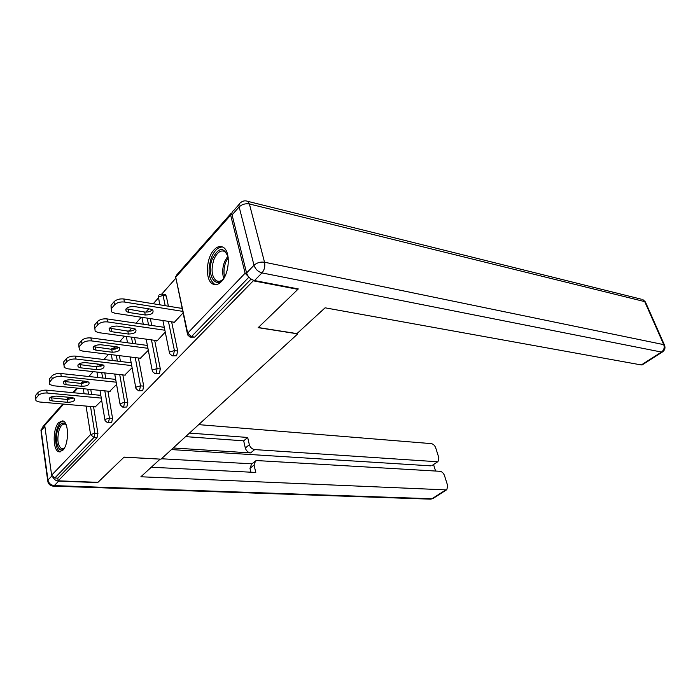 <?xml version="1.0" encoding="UTF-8"?>
<svg xmlns="http://www.w3.org/2000/svg" width="700" height="700" viewBox="0 0 700 700"><rect width="100%" height="100%" fill="white"/><g stroke="black" fill="none" stroke-linecap="round" stroke-linejoin="round"><path stroke-width="1.05" d="M213.99 249.918C205.791 258.344 205.039 280.77 212.905 284.086C215.653 285.381 218.505 284.524 221.454 281.514C229.714 273.473 230.72 250.766 223.02 247.214C220.089 245.709 217.07 246.601 213.99 249.918M58.748 422.529C52.482 428.759 52.701 451.106 59.089 451.841L62.79 450.293C69.134 444.316 68.994 421.671 62.668 420.866L58.748 422.529M175.394 278.705L161.928 293.921M158.156 298.183L153.239 303.748M148.741 308.831L145.819 312.13M141.295 317.231L136.045 323.172M131.644 328.151L129.474 330.592M124.53 336.184L119.612 341.74M115.299 346.614L114.258 347.795M108.5 354.296L103.889 359.502M93.161 371.63L88.839 376.512M297.745 288.829L297.885 289.336L258.186 327.661L297.754 333.874L297.544 333.086M297.754 333.874L161 459.165L124.075 457.117L97.939 482.335L58.179 480.83L57.794 478.126L97.011 437.745L93.931 437.535L54.81 478.012L57.794 478.126M54.81 478.012L51.634 475.195L44.73 425.46L45.657 423.412L62.764 404.031M297.885 289.336L253.26 280.814L58.179 480.83M231.971 212.8L230.65 215.119L245.114 273.201L248.675 276.885M253.094 280.131L253.26 280.814M101.675 400.47L95.244 406.884M251.09 279.064L194.722 337.102L190.54 337.137M90.764 389.463L91.578 394.467M93.572 406.735L97.93 433.527L97.011 437.745M164.955 294.464L166.276 296.004L168.394 306.206M171.631 321.834L177.686 351.015L176.601 355.775L172.506 355.828M150.386 318.614L151.734 325.483M154.665 340.314L160.326 368.979L159.276 373.616L155.278 373.686M134.575 337.558L135.765 343.884M138.416 357.998L143.71 386.164L142.695 390.688L138.784 390.775M119.394 355.644L120.444 361.489M122.85 374.929L127.803 402.623L126.822 407.041L122.99 407.137M103.154 364.945L96.303 366.783L78.356 364.42M104.799 372.925L105.726 378.324M107.914 391.16L112.56 418.39L111.606 422.713L107.853 422.826M109.672 391.335L116.567 384.449M124.696 375.13L132.099 367.745M140.376 358.234L148.312 350.297M156.73 340.594L156.835 341.136L165.252 332.08M173.819 322.166L173.941 322.735L182.971 313.023M35.91 398.361L38.264 395.561L37.87 392.709L35.516 395.517L35.945 400.759L39.498 401.984L95.681 406.919M37.87 392.709C39.839 390.845 42.788 389.996 46.716 390.171L47.119 393.015L101.281 398.108M47.119 393.015C43.19 392.858 40.232 393.706 38.264 395.561M67.795 402.316C73.071 402.071 75.329 400.785 74.585 398.457L72.013 397.565L56.306 396.113C50.969 396.34 48.676 397.626 49.446 399.98L52.15 400.916L67.795 402.316L67.375 399.525L73.736 397.95M35.665 398.694L35.516 395.517M46.716 390.171L100.817 395.351M49.875 397.67L67.375 399.525M49.744 381.911L52.194 378.998L51.774 376.101L49.324 379.033L49.788 384.501L53.288 385.752L110.127 391.379M51.774 376.101C53.821 374.159 56.831 373.293 60.812 373.502L61.241 376.39L116.174 382.191M61.241 376.39C57.26 376.189 54.241 377.055 52.194 378.998M81.987 386.321C87.421 386.094 89.723 384.738 88.909 382.279L86.38 381.369L70.49 379.715C64.986 379.934 62.65 381.29 63.49 383.784L66.15 384.729L81.987 386.321L81.541 383.495L88.139 381.797M49.472 382.287L49.324 379.033M60.812 373.502L115.684 379.4M63.805 381.404L81.541 383.495M64.181 364.744L66.745 361.699L66.29 358.767L63.735 361.821L64.243 367.544L67.69 368.812L125.178 375.183M66.29 358.767C68.416 356.738 71.496 355.854 75.53 356.108L75.994 359.039L131.705 365.601M75.994 359.039C71.951 358.785 68.871 359.678 66.745 361.699M96.784 369.644C102.384 369.425 104.737 368.007 103.854 365.391L101.369 364.481L85.295 362.609C79.616 362.81 77.236 364.236 78.146 366.879L80.763 367.841L96.784 369.644L96.303 366.783M63.884 365.155L63.735 361.821M75.53 356.108L131.189 362.775M79.266 346.806L81.953 343.621L81.471 340.646L78.794 343.84L79.354 349.834L82.731 351.111L140.875 358.295M81.471 340.646C83.676 338.529 86.826 337.619 90.913 337.925L91.411 340.891L147.928 348.303M91.411 340.891C87.316 340.602 84.166 341.504 81.953 343.621M112.236 352.231C118.011 352.021 120.418 350.534 119.446 347.76L117.023 346.832L100.756 344.733C94.894 344.925 92.461 346.421 93.468 349.23L96.022 350.201L112.236 352.231L111.72 349.326L118.834 347.349M78.942 347.261L78.794 343.84M90.913 337.925L147.376 345.433M93.555 346.692L111.72 349.326M95.051 328.037L97.86 324.704L97.344 321.685L94.544 325.027L95.156 331.319L98.455 332.605L157.264 340.672M97.344 321.685C99.636 319.48 102.865 318.553 107.004 318.902L107.538 321.912L164.876 330.234M107.538 321.912C103.39 321.562 100.161 322.499 97.86 324.704M128.38 334.04C134.347 333.839 136.798 332.264 135.748 329.324L133.385 328.396L116.926 326.043C110.871 326.217 108.386 327.801 109.48 330.785L111.983 331.765L128.38 334.04L127.829 331.1C130.952 331.345 133.411 330.636 135.214 328.956M94.684 328.554L94.544 325.027M107.004 318.902L164.29 327.329M109.454 328.169L127.829 331.1M111.58 308.385L114.52 304.894L113.96 301.84L111.029 305.34L111.703 311.946L114.914 313.233L174.388 322.254M113.96 301.84C116.357 299.521 119.656 298.576 123.856 298.979L124.425 302.033L182.612 311.351M124.425 302.033C120.216 301.63 116.918 302.584 114.52 304.894M145.259 315.009C151.428 314.825 153.939 313.162 152.793 310.03L150.5 309.111L133.857 306.477C127.593 306.644 125.055 308.315 126.245 311.491L128.669 312.463L145.259 315.009L144.681 312.034C147.954 312.314 150.509 311.544 152.338 309.715M111.169 308.971L111.029 305.34M123.856 298.979L181.982 308.402M126.105 308.779L144.681 312.034M57.978 429.135C60.629 422.713 63.402 421.391 66.29 425.171L64.706 424.113C62.571 423.789 60.742 425.661 59.22 429.739C56.796 439.512 57.671 445.9 61.845 448.901L64.365 448.096C58.835 455.446 53.795 440.055 57.978 429.135M63.096 421.015C60.83 421.426 58.914 423.78 57.348 428.067C53.988 437.071 55.781 450.957 60.498 451.806M224.411 277.34C216.09 291.034 205.748 274.496 212.354 258.808C218.654 247.056 223.912 246.523 228.139 257.197M227.447 254.748L224.621 251.422C220.526 249.821 216.947 252.525 213.903 259.534C210.796 269.71 211.671 276.832 216.51 280.901C218.549 281.881 220.675 281.365 222.898 279.352M222.591 246.995C218.111 246.89 214.357 250.477 211.33 257.766C207.489 270.401 208.574 279.239 214.594 284.27L215.644 284.681M52.876 477.278C54.171 479.596 56.105 480.874 58.678 481.11L97.685 482.58L123.987 457.205L160.029 459.113M160.046 459.209L140.893 476.77L445.865 489.869L446.784 489.711L447.746 485.887L444.474 475.545C443.502 473.069 442.015 471.66 440.011 471.301L257.241 460.591L255.57 460.906L254.056 465.036L249.979 468.344L251.501 464.214L254.616 461.676M151.296 467.241L255.771 472.439L254.056 465.036M432.329 465.369L437.99 461.562L438.9 457.931L435.706 447.842C434.752 445.428 433.283 444.027 431.296 443.625L198.695 424.637M435.575 471.039L433.545 464.555M249.34 444.675C250.25 447.493 252.026 449.129 254.669 449.584L250.635 452.926C247.993 452.48 246.225 450.852 245.324 448.035L249.34 444.675L247.678 437.456L189.472 433.081M436.993 461.729L254.669 449.584M47.031 421.855L45.824 423.22M161.446 458.762L251.974 463.829M250.635 452.926L173.215 447.974M430.85 465.859L171.465 449.584M245.324 448.035L243.679 440.842L185.596 436.634M243.679 440.842L247.678 437.456M250.862 472.194L249.979 468.344M296.966 333.611L325.098 307.808L641.322 364.945L661.491 352.056L261.984 272.904L254.52 280.551L298.305 288.934L258.309 327.539L296.966 333.611M232.085 214.926L246.584 272.983L253.995 265.256L239.155 206.929L232.085 214.926C231.621 212.844 232.129 211.418 233.599 210.63L239.164 204.33M642.617 364.63L641.322 364.945M254.52 280.551C250.582 279.431 247.94 276.911 246.584 272.983M51.634 475.195L90.58 434.534L86.056 406.079M84.087 393.75L83.291 388.719M82.469 383.539L82.364 382.891L81.804 383.521M77.691 388.168L73.649 392.744M69.589 397.338L67.638 399.543M63.604 404.101L44.73 425.46M90.527 406.473L94.85 433.309L93.931 437.535L90.58 434.534L94.85 433.309L97.93 433.527M88.078 381.85L82.364 382.891L82.968 381.019M230.65 215.119L175.735 277.244L187.696 333.139L245.114 273.201M248.92 277.165L191.441 336.639L194.722 337.102M187.696 333.139L191.441 336.639L190.059 337.076L187.653 334.915L187.696 333.139M230.659 213.824L176.566 275.1L175.735 277.244L187.364 333.594M86.468 381.377L86.686 382.69M87.736 389.165L88.541 394.17M104.825 390.854L109.445 418.136L105.087 419.387L105.035 420.604L107.608 422.8L108.491 422.467L109.445 418.136L112.56 418.39M101.587 365.96L100.599 365.846L100.678 366.31M101.736 372.584L102.655 378M116.296 355.259L117.337 361.113M119.726 374.579L124.661 402.325L127.803 402.623M131.451 337.129L132.633 343.473M135.266 357.604L140.534 385.831L143.71 386.164M147.219 318.132L148.566 325.01M151.48 339.876L157.106 368.602L160.326 368.979M166.276 296.004L163.082 295.461L165.191 305.681M168.411 321.344L174.431 350.586L177.686 351.015M96.618 366.809L100.599 365.846L99.715 364.315L97.248 364.971M99.487 364.28L102.043 364.586M120.207 403.602L120.155 404.915L122.71 407.111L123.672 406.761L124.661 402.325L120.207 403.602M113.628 349.37L114.222 349.309M114.1 347.786L115.203 349.134M135.984 387.135L135.931 388.544L138.46 390.74L139.519 390.364L140.534 385.831L135.984 387.135M129.343 330.584L130.156 331.126M152.451 369.941L152.407 371.455L154.901 373.642L156.056 373.249L157.106 368.602L152.451 369.941M161.84 293.921L163.082 295.461L158.454 296.8L159.705 304.797M169.68 351.96L169.627 353.596L172.086 355.775L173.346 355.355L174.431 350.586L169.68 351.96M52.15 400.916L51.748 398.099M66.15 384.729L65.721 381.876M80.763 367.841L80.308 364.945M96.022 350.201L95.532 347.27M111.983 331.765L111.449 328.79M128.669 312.463L128.109 309.453M223.729 278.32C222.127 273.236 222.407 267.689 224.569 261.678L227.859 256.025M228.191 257.609L225.785 262.089C223.886 267.286 223.484 272.256 224.604 276.981M44.87 426.414L41.204 430.553L47.968 480.034L51.852 475.974M58.678 481.11L54.285 485.608L431.935 498.767L445.865 489.869M433.335 498.295L430.377 499.153L53.314 486.141M54.285 485.608C50.864 485.161 48.755 483.306 47.968 480.034L47.863 481.819C48.667 484.356 50.383 485.8 53.016 486.133L54.285 485.608M47.67 480.41L41.125 432.469L41.204 430.553L43.041 426.475L44.809 424.48M664.204 346.684L664.396 344.89L645.383 301.91L642.854 299.582L644.726 301.621L249.384 203.971L264.53 262.22L663.74 344.636L644.726 301.621L645.767 302.767M642.197 364.892L662.349 352.021C664.913 350.158 665.595 347.777 664.396 344.89L663.74 344.636C664.729 347.629 663.976 350.105 661.491 352.056L662.795 351.724M246.601 200.987L247.774 201.355C245.14 200.384 242.769 200.812 240.651 202.641C239.19 203.42 238.691 204.846 239.155 206.929C241.946 204.304 245.359 203.315 249.384 203.971L247.774 201.355L641.261 299.189M261.984 272.904C264.434 269.911 265.283 266.35 264.53 262.22C260.426 261.686 256.918 262.701 253.995 265.256C255.377 269.203 258.037 271.749 261.984 272.904M59.999 451.894L59.089 451.841M66.789 399.473L68.74 397.267M72.8 392.665L76.843 388.08M80.946 383.434L82.486 381.684M96.346 366.249L96.206 366.765M96.933 372.05L97.834 377.484M99.986 390.373L104.877 419.659M111.344 354.646L112.376 360.517M114.739 374.027L119.98 403.909M117.451 348.224L114.362 347.821L111.799 348.486M126.341 336.429L127.514 342.79M130.121 356.965L135.73 387.467M131.477 330.899L127.33 331.03M141.942 317.336L143.273 324.231M146.16 339.15L152.18 370.3M158.428 295.899L158.183 297.203M162.899 320.512L169.374 352.363M165.384 294.534L162.199 293.991L159.303 294.656M175.7 276.325L175.429 277.69M49.446 399.98L49.219 398.387M63.49 383.784L63.236 382.069M78.146 366.879L77.858 365.041M93.468 349.23L93.135 347.252M109.48 330.785L109.104 328.659M126.245 311.491L125.816 309.199M62.58 448.936L61.845 448.901M219.013 281.365L216.51 280.901M446.784 489.711L432.854 498.601L430.684 499.161M41.248 429.03L40.915 430.946M437.99 461.562L431.839 465.692"/></g></svg>
